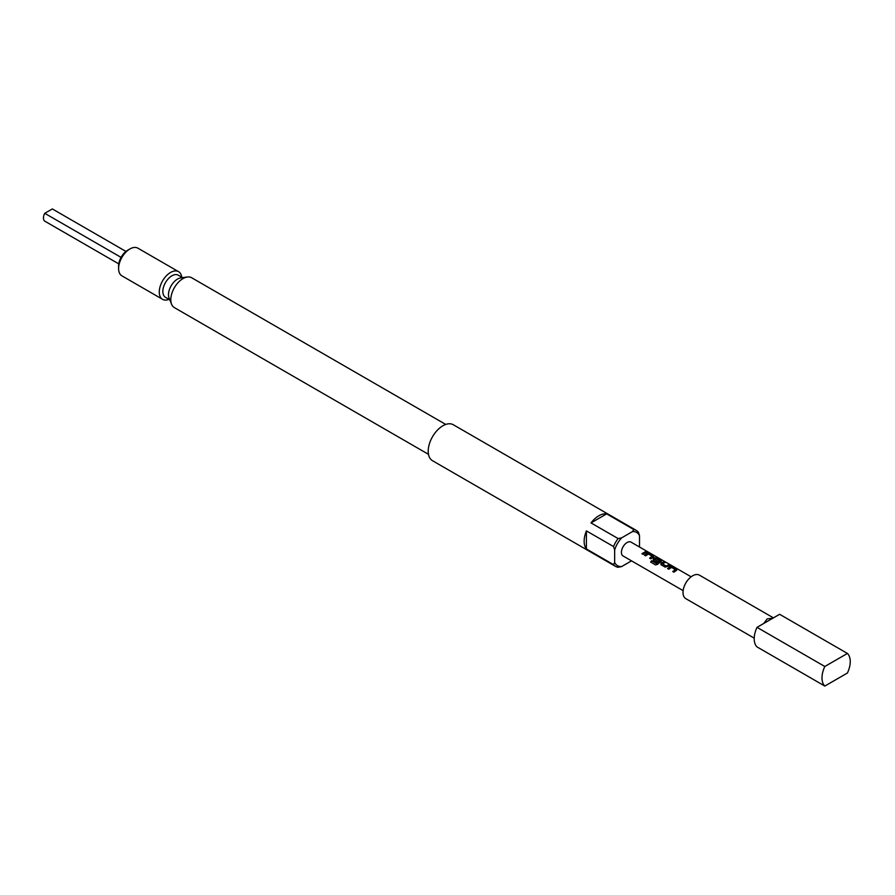 <?xml version="1.0" encoding="UTF-8"?>
<svg xmlns="http://www.w3.org/2000/svg" width="895" height="895" viewBox="0 0 895 895"><rect width="100%" height="100%" fill="white"/><g stroke="black" fill="none" stroke-linecap="round" stroke-linejoin="round"><path stroke-width="1.34" d="M646.884 551.924L648.495 552.271M633.783 529.538A20.775 11.993 -60 0 1 636.334 530.422A20.775 11.993 -60 0 1 638.381 532.189L639.511 535.624A19.175 11.076 120 0 0 632.496 531.574L633.783 529.538L606.665 513.875A20.775 11.993 120 0 0 598.833 515.788A20.775 11.993 120 0 0 591.002 522.915L618.121 538.577L621.667 537.839A19.175 11.076 120 0 0 614.652 549.977L613.522 546.543L586.404 530.892A20.775 11.993 120 0 0 586.404 548.971L613.522 564.622L614.652 562.496A19.175 11.076 120 0 0 621.667 566.546L618.121 567.285A20.775 11.993 -60 0 1 615.57 566.401A20.775 11.993 -60 0 1 613.522 564.622M613.522 546.543A20.775 11.993 -60 0 1 618.121 538.577M773.437 617.874L699.409 575.138A13.582 7.842 120 0 0 692.618 575.809A13.582 7.842 120 0 0 683.746 587.78A13.582 7.842 120 0 0 685.827 598.665L754.216 638.146M763.804 623.435L767.194 618.87L772.844 618.21L757.025 627.35A19.97 11.534 120 0 0 757.025 646.917L824.821 686.062L847.42 673.018A19.97 11.534 120 0 0 847.42 653.439L824.821 666.484A19.97 11.534 120 0 0 824.821 686.062M615.57 566.401L432.509 460.712A20.775 11.993 -60 0 1 429.331 444.065A20.775 11.993 -60 0 1 442.902 425.763A20.775 11.993 -60 0 1 453.284 424.733L636.334 530.422M428.492 454.336L174.38 307.623A17.262 9.968 -60 0 1 171.605 304.289A17.262 9.968 -60 0 1 183.005 278.58A17.262 9.968 -60 0 1 187.357 277.002A17.262 9.968 -60 0 1 191.631 277.73L445.744 424.443M171.605 304.289L169.077 298.113A12.787 7.384 -60 0 1 177.523 279.072A12.787 7.384 -60 0 1 180.756 277.897L187.357 277.002M168.976 299.333A15.976 9.23 -60 0 1 162.577 299.333A15.976 9.23 -60 0 1 160.127 286.534A15.976 9.23 -60 0 1 170.576 272.449A15.976 9.23 -60 0 1 178.564 271.655A15.976 9.23 -60 0 1 181.752 277.193M118.599 268.534L118.599 265.927A12.787 7.384 -60 0 1 127.638 250.276L129.898 248.967A15.976 9.23 120 0 0 118.599 268.534A15.976 9.23 120 0 0 121.91 275.85L162.577 299.333M127.638 250.276L129.898 248.967A15.976 9.23 120 0 1 137.886 248.172L178.564 271.655M169.77 299.791L165.485 297.319A12.787 7.384 -60 0 1 163.528 287.082A12.787 7.384 -60 0 1 171.874 275.817A12.787 7.384 -60 0 1 178.273 275.179L182.558 277.651M675.859 570.697L673.946 572.196L672.76 571.513L675.345 569.6L671.518 567.385L668.766 569.209L667.581 568.526L670.333 566.625L672.503 566.949L676.654 569.343L675.859 570.697M668.151 566.255L665.13 567.106L660.98 564.7L660.935 563.134L663.687 561.859L664.873 562.541L662.289 563.805L666.115 566.02L668.867 564.846L670.053 565.528L668.151 566.255M660.98 564.7L660.935 563.134L663.687 561.859M660.443 561.803L657.612 564.309L655.61 564.924L650.631 562.049L651.594 560.706L656.292 563.414L659.805 560.695L655.811 558.39L654.446 559.285L657.814 561.232L656.673 562.217L653.272 560.259L653.227 558.681L654.905 557.708L661.237 560.438L660.443 561.803M654.446 559.185L657.836 561.344M653.272 560.259L653.227 558.681L654.905 557.708M652.735 557.35L650.822 558.838L649.636 558.156L652.22 556.242L648.383 554.016L645.631 555.851L644.445 555.168L647.197 553.267L649.367 553.591L653.529 555.985L652.735 557.35M645.026 552.897L643.102 554.385L641.916 553.703L645.731 551.488L646.917 552.181L645.026 552.897M683.131 590.644L623.088 555.985A7.988 4.609 -60 0 1 621.857 549.575A7.988 4.609 -60 0 1 627.082 542.538A7.988 4.609 -60 0 1 631.076 542.146L691.119 576.805M644.49 555.269L647.174 553.401L649.334 553.736L653.529 555.985L653.574 556.936M654.894 557.853L661.237 560.438L661.271 561.389M667.625 568.627L670.31 566.759L672.469 567.094L676.654 569.343L676.698 570.294M662.289 563.705L666.115 566.02M672.805 571.614L675.345 569.6M650.699 562.105L651.649 560.785L656.348 563.503L659.805 560.617M649.669 558.256L652.22 556.242M847.42 653.439L779.623 614.294L772.844 618.21M824.821 666.484L757.025 627.35M639.511 535.624L639.511 547.013M586.404 530.892L586.404 548.971M614.652 562.496L614.652 549.977M606.665 513.875L591.002 522.915M621.667 537.839L632.496 531.574M631.523 560.852L621.667 566.546M121.049 257.368L44.75 213.312A7.194 4.151 -60 0 0 44.75 221.143L118.755 263.868M44.75 213.312L52.335 208.938L125.938 251.439M641.961 553.804L645.698 551.633L646.884 552.316M653.484 556.131L653.551 557.07M661.204 560.583L661.26 561.523M653.305 560.359L653.249 558.804M661.013 564.801L660.957 563.257M666.137 566.143L668.867 564.846M668.833 564.991L670.019 565.674M663.654 562.004L664.84 562.686M676.62 569.488L676.687 570.428"/></g></svg>
